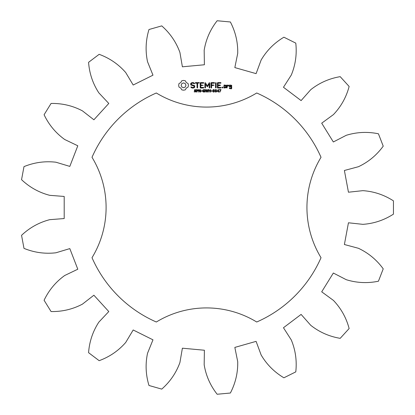 <?xml version="1.0" encoding="UTF-8"?>
<svg xmlns="http://www.w3.org/2000/svg" width="415" height="415" viewBox="0 0 415 415"><rect width="100%" height="100%" fill="white"/><g stroke="black" fill="none" stroke-linecap="round" stroke-linejoin="round"><path stroke-width="0.31" stroke-dasharray="2.08 1.56" d="M393.451 214.135L393.451 200.865C384.072 194.827 373.884 191.424 362.881 190.656L348.45 192.212L344.388 170.487L358.41 166.721C368.39 162.032 376.659 155.174 383.227 146.158L378.433 133.786C367.508 131.545 356.776 132.053 346.24 135.311L333.344 141.972L321.703 123.182L333.421 114.602C341.031 106.624 346.271 97.245 349.134 86.465L340.196 76.661C329.199 78.518 319.374 82.865 310.726 89.707L301.108 100.586L283.466 87.264L291.294 75.037C295.511 64.844 297.005 54.209 295.781 43.119L283.901 37.205C274.32 42.911 266.731 50.516 261.139 60.019L256.097 73.637L234.838 67.588L237.717 53.353C237.966 42.33 235.518 31.872 230.372 21.974L217.159 20.75C210.281 29.532 205.954 39.363 204.175 50.246L204.393 64.766L182.382 66.805L179.928 52.492C176.178 42.123 170.114 33.252 161.741 25.886L148.98 29.517C145.738 40.188 145.255 50.921 147.527 61.716L152.974 75.172L133.189 85.023L125.729 72.568C118.488 64.252 109.627 58.173 99.159 54.324L88.571 62.323C89.407 73.445 92.83 83.628 98.848 92.867L108.787 103.449L93.894 119.785L82.44 110.862C72.682 105.726 62.229 103.257 51.076 103.449L44.089 114.732C48.887 124.801 55.76 133.059 64.709 139.502L77.797 145.784L69.813 166.394L55.911 162.213C44.955 160.947 34.315 162.415 23.987 166.628L21.549 179.674C29.657 187.331 39.046 192.55 49.722 195.325L64.195 196.451L64.195 218.549L49.722 219.675C39.046 222.45 29.657 227.669 21.549 235.326L23.987 248.372C34.315 252.585 44.955 254.053 55.911 252.787L69.813 248.606L77.797 269.216L64.709 275.498C55.76 281.941 48.887 290.199 44.089 300.268L51.076 311.551C62.229 311.743 72.682 309.274 82.44 304.138L93.894 295.215L108.787 311.551L98.848 322.133C92.83 331.372 89.407 341.555 88.571 352.677L99.159 360.677C109.627 356.827 118.488 350.748 125.729 342.432L133.189 329.977L152.974 339.828L147.527 353.284C145.255 364.08 145.738 374.812 148.98 385.483L161.741 389.114C170.114 381.748 176.178 372.877 179.928 362.508L182.382 348.195L204.393 350.234L204.175 364.754C205.954 375.637 210.281 385.468 217.159 394.25L230.372 393.026C235.518 383.128 237.966 372.67 237.717 361.647L234.838 347.412L256.097 341.363L261.139 354.981C266.731 364.484 274.32 372.089 283.901 377.795L295.781 371.882C297.005 360.791 295.511 350.156 291.294 339.963L283.466 327.736L301.108 314.414L310.726 325.293C319.374 332.135 329.199 336.482 340.196 338.339L349.134 328.535C346.271 317.755 341.031 308.376 333.421 300.398L321.703 291.818L333.344 273.029L346.24 279.689C356.776 282.947 367.508 283.455 378.433 281.214L383.227 268.842C376.659 259.826 368.39 252.968 358.41 248.279L344.388 244.513L348.45 222.788L362.881 224.344C373.884 223.576 384.072 220.173 393.451 214.135M156.32 92.991A125.029 125.029 0 0 0 92.011 157.301A96.482 96.482 0 0 1 92.011 257.699A125.029 125.029 0 0 0 156.32 322.009A96.482 96.482 0 0 1 256.719 322.009A125.029 125.029 0 0 0 321.028 257.699A96.482 96.482 0 0 1 321.028 157.301A125.029 125.029 0 0 0 256.719 92.991A96.482 96.482 0 0 1 156.32 92.991M181.806 80.743L180.784 82.544L178.984 83.571L178.663 85.308L178.984 87.046L180.784 88.073L181.806 89.873L183.544 90.195L185.282 89.873L186.309 88.073L188.109 87.046L188.431 85.308L188.109 83.571L186.309 82.544L185.282 80.743L183.513 80.427L181.806 80.743M196.005 90.952L195.885 91.897L194.236 91.928L194.236 91.513L195.154 91.84L195.802 91.414L194.412 90.703L194.516 89.749L196.046 89.723L196.046 90.112L195.18 89.832L194.594 90.226L196.005 90.952M198.209 89.993L198.069 90.895L197.001 91.15L197.001 92.073L196.669 92.073L196.669 89.599L198.209 89.993M200.606 89.599L200.606 92.073L200.201 92.073L199.029 89.863L199.029 92.073L198.718 92.073L198.718 89.599L199.231 89.599L200.3 91.622L200.3 89.599L200.606 89.599M202.224 90.838L202.224 91.139L201.187 91.139L201.187 90.838L202.224 90.838M204.87 90.828L204.87 91.891L203.967 92.125L203.023 91.803L202.67 90.833L203.013 89.894L203.967 89.552L204.87 89.77L204.87 90.159L203.91 89.832L203.251 90.102L203.262 91.575L204.548 91.725L204.548 91.118L203.884 91.118L203.884 90.828L204.87 90.828M190.729 83.358L190.729 84.93L194.121 86.128L194.121 86.948L193.307 87.42L192.264 87.42L191.299 86.86L190.89 86.968L190.999 87.383L192.093 88.011L193.483 88.011L194.723 87.295L194.723 85.708L191.331 84.504L191.331 83.69L192.15 83.218L193.193 83.218L194.158 83.773L194.562 83.664L194.459 83.259L193.349 82.611L192 82.611L190.729 83.358M195.527 83.213L197.026 83.213L197.026 87.7L197.327 88.011L197.628 87.7L197.628 83.213L199.418 82.912L199.101 82.611L195.527 82.611L195.232 82.912L195.527 83.213M200.507 82.611L200.217 82.912L200.217 87.721L200.512 88.011L203.5 88.011L203.812 87.715L203.5 87.42L200.813 87.42L200.813 85.609L203.215 85.308L200.813 85.008L200.813 83.213L203.5 83.213L203.812 82.912L203.5 82.611L200.507 82.611M208.003 89.599L208.325 89.599L207.682 92.073L207.313 92.073L206.789 90.019L206.281 92.073L205.923 92.073L205.264 89.599L205.601 89.599L206.125 91.658L206.634 89.599L206.971 89.599L207.484 91.679L208.003 89.599M210.706 89.599L210.706 92.073L210.374 92.073L210.374 90.859L209.139 90.859L209.139 92.073L208.812 92.073L208.812 89.599L209.139 89.599L209.139 90.569L210.374 90.569L210.374 89.599L210.706 89.599M212.33 90.838L212.33 91.139L211.292 91.139L211.292 90.838L212.33 90.838M214.316 89.868L214.316 91.814L213.668 92.125L213.02 91.808L213.02 89.863L213.668 89.552L214.316 89.868M216.48 89.868L216.474 91.814L215.831 92.125L215.178 91.808L215.183 89.863L215.831 89.552L216.48 89.868M218.907 91.103L218.539 92.073L218.223 92.073L218.223 91.378L217.035 91.378L218.233 89.599L218.539 89.599L218.539 91.103L218.907 91.103M221.019 89.599L219.898 92.073L219.545 92.073L220.733 89.884L219.328 89.884L219.328 89.599L221.019 89.599M209.207 82.756L207.329 85.926L205.456 82.767L204.896 82.912L204.896 87.7L205.192 88.011L205.492 87.7L205.492 84.012L207.324 86.813L209.165 84.001L209.165 87.7L209.466 88.011L209.767 87.7L209.772 82.907L209.207 82.756M214.285 82.611L211.292 82.611L211.002 82.912L211.002 87.7L211.302 88.011L211.603 87.7L211.603 85.615L214 85.308L213.689 85.008L211.603 85.013L211.603 83.213L214.285 83.213L214.597 82.912L214.285 82.611M215.836 82.611L215.535 82.922L215.535 87.7L215.836 88.011L216.137 87.7L216.137 82.922L215.836 82.611M220.713 82.611L217.719 82.611L217.429 82.912L217.429 87.721L217.719 88.011L220.713 88.011L221.024 87.715L220.713 87.42L218.025 87.42L218.025 85.609L220.111 85.609L220.422 85.308L220.111 85.008L218.025 85.008L218.025 83.213L220.713 83.213L221.024 82.912L220.713 82.611M222.383 87.005L222.886 87.508L222.383 88.011L221.875 87.508L222.383 87.005M226.144 87.721L226.144 85.298L224.079 85.008L223.789 87.721L224.079 88.011L226.144 87.721M226.979 85.008L226.678 85.298L226.678 87.721L226.979 88.011L227.28 86.507L228.234 85.656L228.598 86.061L229.038 85.672L228.063 85.008L227.28 85.703L226.979 85.008M229.625 85.008L229.329 86.787L231.088 87.077L231.088 88.25L229.931 88.25L229.63 87.721L229.329 88.545L231.394 88.836L231.684 88.545L231.684 85.298L229.625 85.008M183.544 82.896L185.251 83.602L185.956 85.308L185.251 87.015L183.544 87.721L181.843 87.015L181.132 85.308L181.837 83.602L183.544 82.896M197.945 90.356L197.001 89.884L197.001 90.869L197.945 90.356M214.088 91.585L214.083 90.081L213.409 89.889L213.248 91.58L213.668 91.845L214.088 91.585M216.246 91.585L216.246 90.081L215.572 89.889L215.406 91.58L215.831 91.845L216.246 91.585M218.223 91.103L218.223 89.998L217.263 91.103L218.223 91.103M224.385 85.599L225.542 85.599L225.542 87.42L224.385 87.42L224.385 85.599M229.931 85.599L231.088 85.599L231.088 86.481L229.931 86.481L229.931 85.599"/><path stroke-width="0.62" d="M393.451 214.135L393.451 200.865C384.072 194.827 373.884 191.424 362.881 190.656L348.45 192.212L344.388 170.487L358.41 166.721C368.39 162.032 376.659 155.174 383.227 146.158L378.433 133.786C367.508 131.545 356.776 132.053 346.24 135.311L333.344 141.972L321.703 123.182L333.421 114.602C341.031 106.624 346.271 97.245 349.134 86.465L340.196 76.661C329.199 78.518 319.374 82.865 310.726 89.707L301.108 100.586L283.466 87.264L291.294 75.037C295.511 64.844 297.005 54.209 295.781 43.119L283.901 37.205C274.32 42.911 266.731 50.516 261.139 60.019L256.097 73.637L234.838 67.588L237.717 53.353C237.966 42.33 235.518 31.872 230.372 21.974L217.159 20.75C210.281 29.532 205.954 39.363 204.175 50.246L204.393 64.766L182.382 66.805L179.928 52.492C176.178 42.123 170.114 33.252 161.741 25.886L148.98 29.517C145.738 40.188 145.255 50.921 147.527 61.716L152.974 75.172L133.189 85.023L125.729 72.568C118.488 64.252 109.627 58.173 99.159 54.324L88.571 62.323C89.407 73.445 92.83 83.628 98.848 92.867L108.787 103.449L93.894 119.785L82.44 110.862C72.682 105.726 62.229 103.257 51.076 103.449L44.089 114.732C48.887 124.801 55.76 133.059 64.709 139.502L77.797 145.784L69.813 166.394L55.911 162.213C44.955 160.947 34.315 162.415 23.987 166.628L21.549 179.674C29.657 187.331 39.046 192.55 49.722 195.325L64.195 196.451L64.195 218.549L49.722 219.675C39.046 222.45 29.657 227.669 21.549 235.326L23.987 248.372C34.315 252.585 44.955 254.053 55.911 252.787L69.813 248.606L77.797 269.216L64.709 275.498C55.76 281.941 48.887 290.199 44.089 300.268L51.076 311.551C62.229 311.743 72.682 309.274 82.44 304.138L93.894 295.215L108.787 311.551L98.848 322.133C92.83 331.372 89.407 341.555 88.571 352.677L99.159 360.677C109.627 356.827 118.488 350.748 125.729 342.432L133.189 329.977L152.974 339.828L147.527 353.284C145.255 364.08 145.738 374.812 148.98 385.483L161.741 389.114C170.114 381.748 176.178 372.877 179.928 362.508L182.382 348.195L204.393 350.234L204.175 364.754C205.954 375.637 210.281 385.468 217.159 394.25L230.372 393.026C235.518 383.128 237.966 372.67 237.717 361.647L234.838 347.412L256.097 341.363L261.139 354.981C266.731 364.484 274.32 372.089 283.901 377.795L295.781 371.882C297.005 360.791 295.511 350.156 291.294 339.963L283.466 327.736L301.108 314.414L310.726 325.293C319.374 332.135 329.199 336.482 340.196 338.339L349.134 328.535C346.271 317.755 341.031 308.376 333.421 300.398L321.703 291.818L333.344 273.029L346.24 279.689C356.776 282.947 367.508 283.455 378.433 281.214L383.227 268.842C376.659 259.826 368.39 252.968 358.41 248.279L344.388 244.513L348.45 222.788L362.881 224.344C373.884 223.576 384.072 220.173 393.451 214.135M156.32 92.991A125.029 125.029 0 0 0 92.011 157.301A96.482 96.482 0 0 1 92.011 257.699A125.029 125.029 0 0 0 156.32 322.009A96.482 96.482 0 0 1 256.719 322.009A125.029 125.029 0 0 0 321.028 257.699A96.482 96.482 0 0 1 321.028 157.301A125.029 125.029 0 0 0 256.719 92.991A96.482 96.482 0 0 1 156.32 92.991M181.806 80.743L180.784 82.544L178.984 83.571L178.663 85.308L178.984 87.046L180.784 88.073L181.806 89.873L183.544 90.195L185.282 89.873L186.309 88.073L188.109 87.046L188.431 85.308L188.109 83.571L186.309 82.544L185.282 80.743L183.513 80.427L181.806 80.743M196.005 90.952L195.885 91.897L194.236 91.928L194.236 91.513L195.154 91.84L195.802 91.414L194.412 90.703L194.516 89.749L196.046 89.723L196.046 90.112L195.18 89.832L194.594 90.226L196.005 90.952M198.209 89.993L198.069 90.895L197.001 91.15L197.001 92.073L196.669 92.073L196.669 89.599L198.209 89.993M200.606 89.599L200.606 92.073L200.201 92.073L199.029 89.863L199.029 92.073L198.718 92.073L198.718 89.599L199.231 89.599L200.3 91.622L200.3 89.599L200.606 89.599M202.224 90.838L202.224 91.139L201.187 91.139L201.187 90.838L202.224 90.838M204.87 90.828L204.87 91.891L203.967 92.125L203.023 91.803L202.67 90.833L203.013 89.894L203.967 89.552L204.87 89.77L204.87 90.159L203.91 89.832L203.251 90.102L203.262 91.575L204.548 91.725L204.548 91.118L203.884 91.118L203.884 90.828L204.87 90.828M190.729 83.358L190.729 84.93L194.121 86.128L194.121 86.948L193.307 87.42L192.264 87.42L191.299 86.86L190.89 86.968L190.999 87.383L192.093 88.011L193.483 88.011L194.723 87.295L194.723 85.708L191.331 84.504L191.331 83.69L192.15 83.218L193.193 83.218L194.158 83.773L194.562 83.664L194.459 83.259L193.349 82.611L192 82.611L190.729 83.358M195.527 83.213L197.026 83.213L197.026 87.7L197.327 88.011L197.628 87.7L197.628 83.213L199.418 82.912L199.101 82.611L195.527 82.611L195.232 82.912L195.527 83.213M200.507 82.611L200.217 82.912L200.217 87.721L200.512 88.011L203.5 88.011L203.812 87.715L203.5 87.42L200.813 87.42L200.813 85.609L203.215 85.308L200.813 85.008L200.813 83.213L203.5 83.213L203.812 82.912L203.5 82.611L200.507 82.611M208.003 89.599L208.325 89.599L207.682 92.073L207.313 92.073L206.789 90.019L206.281 92.073L205.923 92.073L205.264 89.599L205.601 89.599L206.125 91.658L206.634 89.599L206.971 89.599L207.484 91.679L208.003 89.599M210.706 89.599L210.706 92.073L210.374 92.073L210.374 90.859L209.139 90.859L209.139 92.073L208.812 92.073L208.812 89.599L209.139 89.599L209.139 90.569L210.374 90.569L210.374 89.599L210.706 89.599M212.33 90.838L212.33 91.139L211.292 91.139L211.292 90.838L212.33 90.838M214.316 89.868L214.316 91.814L213.668 92.125L213.02 91.808L213.02 89.863L213.668 89.552L214.316 89.868M216.48 89.868L216.474 91.814L215.831 92.125L215.178 91.808L215.183 89.863L215.831 89.552L216.48 89.868M218.907 91.103L218.539 92.073L218.223 92.073L218.223 91.378L217.035 91.378L218.233 89.599L218.539 89.599L218.539 91.103L218.907 91.103M221.019 89.599L219.898 92.073L219.545 92.073L220.733 89.884L219.328 89.884L219.328 89.599L221.019 89.599M209.207 82.756L207.329 85.926L205.456 82.767L204.896 82.912L204.896 87.7L205.192 88.011L205.492 87.7L205.492 84.012L207.324 86.813L209.165 84.001L209.165 87.7L209.466 88.011L209.767 87.7L209.772 82.907L209.207 82.756M214.285 82.611L211.292 82.611L211.002 82.912L211.002 87.7L211.302 88.011L211.603 87.7L211.603 85.615L214 85.308L213.689 85.008L211.603 85.013L211.603 83.213L214.285 83.213L214.597 82.912L214.285 82.611M215.836 82.611L215.535 82.922L215.535 87.7L215.836 88.011L216.137 87.7L216.137 82.922L215.836 82.611M220.713 82.611L217.719 82.611L217.429 82.912L217.429 87.721L217.719 88.011L220.713 88.011L221.024 87.715L220.713 87.42L218.025 87.42L218.025 85.609L220.111 85.609L220.422 85.308L220.111 85.008L218.025 85.008L218.025 83.213L220.713 83.213L221.024 82.912L220.713 82.611M222.383 87.005L222.886 87.508L222.383 88.011L221.875 87.508L222.383 87.005M226.144 87.721L226.144 85.298L224.079 85.008L223.789 87.721L224.079 88.011L226.144 87.721M226.979 85.008L226.678 85.298L226.678 87.721L226.979 88.011L227.28 86.507L228.234 85.656L228.598 86.061L229.038 85.672L228.063 85.008L227.28 85.703L226.979 85.008M229.625 85.008L229.329 86.787L231.088 87.077L231.088 88.25L229.931 88.25L229.63 87.721L229.329 88.545L231.394 88.836L231.684 88.545L231.684 85.298L229.625 85.008M183.544 82.896L185.251 83.602L185.956 85.308L185.251 87.015L183.544 87.721L181.843 87.015L181.132 85.308L181.837 83.602L183.544 82.896M197.945 90.356L197.001 89.884L197.001 90.869L197.945 90.356M214.088 91.585L214.083 90.081L213.409 89.889L213.248 91.58L213.668 91.845L214.088 91.585M216.246 91.585L216.246 90.081L215.572 89.889L215.406 91.58L215.831 91.845L216.246 91.585M218.223 91.103L218.223 89.998L217.263 91.103L218.223 91.103M224.385 85.599L225.542 85.599L225.542 87.42L224.385 87.42L224.385 85.599M229.931 85.599L231.088 85.599L231.088 86.481L229.931 86.481L229.931 85.599"/></g></svg>
